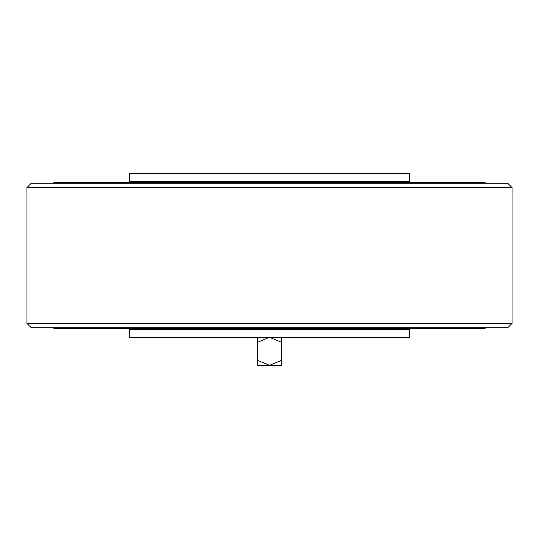 <?xml version="1.0" encoding="UTF-8"?>
<svg xmlns="http://www.w3.org/2000/svg" width="539" height="539" viewBox="0 0 539 539"><rect width="100%" height="100%" fill="white"/><g stroke="black" fill="none" stroke-linecap="round" stroke-linejoin="round"><path stroke-width="0.81" d="M507.738 327.712L31.262 327.712L26.95 323.4L512.05 323.4L507.738 327.712M26.95 187.572L31.262 183.26L507.738 183.26L512.05 187.572L26.95 187.572L26.95 323.4M128.713 182.29A0.647 0.647 0 0 0 129.36 181.643L409.64 181.643A0.647 0.647 0 0 0 410.287 182.29M129.36 181.643L129.36 173.666L409.64 173.666L409.64 181.643M53.9 183.26L53.9 182.29L485.1 182.29L485.1 183.26M128.713 328.682A0.647 0.647 0 0 1 129.36 329.329L129.36 337.306L409.64 337.306L409.64 329.329L129.36 329.329M410.287 328.682A0.647 0.647 0 0 0 409.64 329.329M53.9 327.712L53.9 328.682L485.1 328.682L485.1 327.712M269.965 365.321A9.702 9.702 0 0 1 269.035 365.321M257.642 337.306L257.642 342.218L269.5 337.306L281.358 342.218L281.358 337.306M281.358 360.423L269.5 365.334L281.358 365.334L281.358 342.218M257.642 360.423L257.642 365.334L269.5 365.334L257.642 360.423L257.642 342.218M512.05 187.572L512.05 323.4"/></g></svg>
